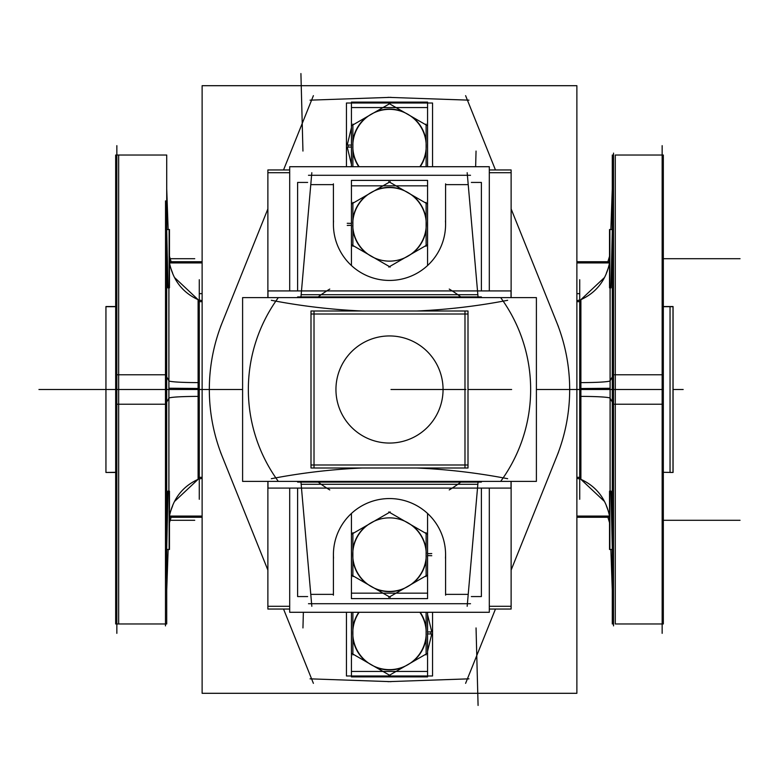 <?xml version="1.0" encoding="UTF-8"?>
<svg xmlns="http://www.w3.org/2000/svg" width="779" height="779" viewBox="0 0 779 779"><rect width="100%" height="100%" fill="white"/><g stroke="black" fill="none" stroke-linecap="round" stroke-linejoin="round"><path stroke-width="1.17" d="M169.627 515.347L169.491 516.078L169.627 515.347L169.491 516.078L202.121 516.078L169.462 516.078C173.113 498.667 182.656 486.417 198.1 479.338L198.1 299.662C182.656 292.583 173.113 280.333 169.491 262.922L202.121 262.922L169.462 262.922L169.637 263.672M576.879 516.078L609.538 516.078L576.879 516.078M609.363 263.653L609.509 262.922L609.363 263.653L609.509 262.922L576.879 262.922L609.538 262.922C605.887 280.333 596.344 292.583 580.9 299.662L580.9 479.338C596.344 486.417 605.887 498.667 609.509 516.078L609.363 515.338M202.121 261.734L169.462 261.734M199.278 301.668L202.121 301.668M199.278 293.644L202.121 293.644M576.879 293.644L579.722 293.644M576.879 517.266L609.538 517.266M579.722 477.332L576.879 477.332M199.278 279.719L199.278 396.394A29.212 1.831 0 0 0 168.887 398.215A29.212 1.831 0 0 0 168.887 398.235L168.887 287.918L168.907 389.5L198.1 389.5L168.907 389.5L168.907 491.082L168.887 380.765A29.212 1.831 0 0 1 168.887 380.765L168.887 491.082M199.278 499.281L199.278 382.606A29.212 1.831 0 0 1 168.887 380.785L166.716 376.9M612.284 376.9L610.113 380.804L610.113 491.082L610.113 380.765A29.212 1.831 0 0 1 610.113 380.775A29.212 1.831 0 0 1 579.722 382.606L579.722 499.281M610.093 472.464L610.093 389.5L612.284 389.5L610.113 389.5L610.093 491.082L610.093 389.5L580.9 389.5L610.093 389.5L610.093 287.918L610.113 398.235A29.212 1.831 0 0 0 610.113 398.225A29.212 1.831 0 0 0 579.722 396.394L579.722 279.719M604.124 277.85L580.9 299.662L604.124 277.85L580.9 299.662L580.9 389.5L610.093 389.5L610.093 287.918L610.113 398.225L612.284 402.1M613.531 404.34L613.531 153.103L613.472 389.5L613.472 155.031L612.362 155.031M610.054 287.918L610.093 305.738L610.113 287.918M613.472 374.777L612.284 374.777L612.284 623.969L613.472 623.969L613.531 625.897L613.531 374.66M610.093 473.262L610.054 491.082M613.531 374.777L663.328 374.777L663.328 623.969L615.283 623.969M612.362 389.5L615.283 389.5L615.283 623.969L615.283 155.031L615.283 389.5L612.362 389.5M612.362 623.969L613.472 623.969L613.472 389.5M613.472 155.031L612.284 155.031L612.284 404.223L613.472 404.223M613.531 404.223L663.328 404.223L663.328 155.031L615.283 155.031M662.15 145.654L662.15 633.346M663.328 306.702L673.056 306.702L673.056 472.464L663.328 472.298M115.672 306.702L105.944 306.702L115.672 306.536L105.944 306.536L105.944 472.464L115.672 472.298M672.998 306.536L672.998 472.464L670.047 472.464L670.047 306.536L672.998 306.536L670.047 306.536M670.047 472.464L672.998 472.464M116.85 145.654L116.85 633.346M165.469 623.969L115.672 623.969L115.672 374.777L165.469 374.777M165.528 374.777L166.716 374.777L166.716 623.969L165.528 623.969L165.469 625.897L165.469 374.66M115.74 389.5L118.661 389.5L118.661 623.969L118.661 155.031L118.661 389.5L115.74 389.5M165.528 404.223L166.716 404.223L166.716 155.031L115.672 155.031L115.672 404.223L165.469 404.223M166.716 402.1L168.887 398.196L168.887 287.918L168.907 389.5L166.716 389.5L198.1 389.5L198.1 299.662L174.876 277.85M165.469 404.34L165.537 245.823M165.537 533.177L165.528 578.135C165.528 638.683 165.528 638.683 165.528 578.135L165.528 200.865M169.462 491.14L169.462 549.497L166.716 549.497L169.121 549.497L169.121 491.082M166.716 549.438L169.462 549.438L169.462 548.075M169.121 287.918L169.121 229.503L166.716 229.503L169.462 229.503L169.462 287.86M166.716 229.562L169.462 229.503L169.462 256.301L171.117 261.734L169.462 256.301M609.879 287.918L609.879 229.503L612.284 229.503L609.538 229.503L609.538 287.86M609.538 256.301L607.883 261.734L609.538 256.301L609.538 229.503L612.284 229.562M612.284 230.642L611.009 287.86L612.284 230.642M609.538 491.14L609.538 549.497L612.284 549.497L609.879 549.497L609.879 491.082M612.284 512.192L611.067 491.082L612.284 512.192M609.538 549.497L612.284 549.438M611.009 491.14L612.284 548.358L611.009 491.14M609.538 549.438L609.538 548.075M609.538 261.734L576.879 261.734M576.879 301.668L579.722 301.668M169.462 517.266L202.121 517.266M202.121 477.332L199.278 477.332M576.879 693.3L202.121 693.3L202.121 85.7L576.879 85.7L576.879 693.3M310.042 100.16L391.058 97.336M220.525 326.771L267.869 208.938M283.537 169.958L313.392 95.661M223.359 319.779A180.173 180.173 0 0 0 223.359 459.221M220.525 452.229L267.869 570.062M283.537 609.042L313.392 683.339M310.042 678.84L391.058 681.664M468.958 678.84L387.942 681.664M558.475 452.229L511.131 570.062M495.463 609.042L465.608 683.339M555.641 319.779A180.173 180.173 0 0 1 555.641 459.221M558.475 326.771L511.131 208.938M495.463 169.958L465.608 95.661M468.958 100.16L387.942 97.336M432.559 612.284L432.559 675.987L346.441 675.987L346.441 612.284M430.884 631.876A41.404 41.404 0 0 1 430.884 633.979M432.559 166.716L432.559 103.013L346.441 103.013L346.441 166.716M348.116 147.124A41.404 41.404 0 0 1 348.116 145.021M289.691 169.958L267.879 169.958L267.879 297.617L267.869 172.704L289.691 172.704M489.309 172.704L511.131 172.704L511.131 297.617L511.121 169.958L489.309 169.958M289.691 609.042L267.879 609.042L267.879 481.383L267.869 606.296L289.691 606.296M489.309 606.296L511.131 606.296L511.131 481.383L511.121 609.042L489.309 609.042M289.691 612.284L289.691 488.082L289.691 612.284L489.309 612.284L489.309 488.082L489.309 612.284L289.691 612.284M289.691 290.918L289.691 166.716L489.309 166.716L489.309 290.918L489.309 166.716L289.691 166.716L289.691 290.918M329.77 289.077A116.85 116.85 0 0 0 317.326 297.617M317.326 481.383A116.85 116.85 0 0 0 329.77 489.923M300.898 481.383L311.824 606.296M267.976 481.383L267.976 488.082L511.024 488.082L511.024 481.383M267.976 297.617L267.976 290.918L511.024 290.918L511.024 297.617M301.152 294.715L477.848 294.715M477.848 484.285L301.152 484.285M311.824 172.704L300.898 297.617M470.516 175.285L308.484 175.285M478.102 297.617L467.176 172.704M449.23 289.077A116.85 116.85 0 0 1 461.674 297.617M461.674 481.383A116.85 116.85 0 0 1 449.23 489.923M467.176 606.296L478.102 481.383M308.484 603.715L470.516 603.715M333.412 594.367L310.782 594.367M468.218 594.367L445.588 594.367M445.588 184.633L468.218 184.633M310.782 184.633L333.412 184.633M297.617 482.084L481.383 482.084M297.617 488.082L297.617 596.568L307.637 596.568M471.363 596.568L481.383 596.568L481.383 488.082M333.529 558.163A56.088 56.088 0 0 1 389.5 498.56A56.088 56.088 0 0 1 445.471 558.163M445.588 595.166L445.588 553.85M333.412 553.85L333.412 595.166M297.617 290.918L297.617 182.432L307.637 182.432M471.363 182.432L481.383 182.432L481.383 290.918M297.617 296.916L481.383 296.916M445.588 225.15L445.588 183.834M445.471 220.837A56.088 56.088 0 0 1 389.5 280.44A56.088 56.088 0 0 1 333.529 220.837M333.412 183.834L333.412 225.15M468.004 468.004L310.996 468.004L310.996 310.996L468.004 310.996L468.004 468.004M464.985 468.004L464.985 310.996M536.4 481.383L242.6 481.383L242.6 297.617L536.4 297.617L536.4 481.383M503.176 477.848A155.79 155.79 0 0 0 503.176 301.152A155.79 155.79 0 0 1 503.176 477.848A155.79 155.79 0 0 0 503.176 301.152A155.79 155.79 0 0 1 503.176 477.848M501.004 298.075A155.79 155.79 0 0 1 501.004 480.925M507.665 300.295A623.181 623.181 0 0 1 416.94 310.996M362.06 310.996A623.181 623.181 0 0 1 271.335 300.295M277.996 480.925A155.79 155.79 0 0 1 277.996 298.075M271.335 478.705A623.181 623.181 0 0 1 362.06 468.004M416.94 468.004A623.181 623.181 0 0 1 507.665 478.705M468.004 314.015L310.996 314.015M314.015 310.996L314.015 468.004M310.996 464.985L468.004 464.985M392.859 442.949A53.556 53.556 0 0 1 335.944 389.5A53.556 53.556 0 0 1 392.859 336.051M386.141 336.051A53.556 53.556 0 0 1 443.056 389.5A53.556 53.556 0 0 1 386.141 442.949M351.426 671.44L427.574 671.44L427.574 676.893L351.426 676.893L351.426 612.284M426.113 654.915L426.113 612.284M431.761 633.999L427.574 633.892L431.761 633.999L427.574 633.892L431.761 633.999L427.574 633.892L431.761 633.999L427.574 651.293L431.761 633.999M431.761 631.857L427.574 631.964L431.761 631.857L427.574 631.964L431.761 631.857L427.574 631.964L431.761 631.857L427.574 614.563L431.761 631.857M426.201 633.863A36.71 36.71 0 0 1 378.253 667.876A36.71 36.71 0 0 1 359.138 612.284A36.71 36.71 0 0 0 378.253 667.876A36.71 36.71 0 0 0 426.201 633.863A36.71 36.71 0 0 1 378.253 667.876A36.71 36.71 0 0 1 359.138 612.284A36.71 36.71 0 0 0 378.253 667.876A36.71 36.71 0 0 0 426.201 633.863A36.71 36.71 0 0 1 378.253 667.876A36.71 36.71 0 0 1 359.138 612.284A36.71 36.71 0 0 0 378.253 667.876A36.71 36.71 0 0 0 426.201 633.863M419.862 612.284A36.71 36.71 0 0 1 426.201 631.993A36.71 36.71 0 0 0 419.862 612.284A36.71 36.71 0 0 1 426.201 631.993A36.71 36.71 0 0 0 419.862 612.284A36.71 36.71 0 0 1 426.201 631.993A36.71 36.71 0 0 0 419.862 612.284M412.442 661.955A37.002 37.002 0 0 0 426.113 638.283A37.002 37.002 0 0 1 412.442 661.955A37.002 37.002 0 0 0 426.113 638.283A37.002 37.002 0 0 1 412.442 661.955A37.002 37.002 0 0 0 426.113 638.283M375.829 667.311A37.002 37.002 0 0 0 403.171 667.311A37.002 37.002 0 0 1 375.829 667.311A37.002 37.002 0 0 0 403.171 667.311A37.002 37.002 0 0 1 375.829 667.311A37.002 37.002 0 0 0 403.171 667.311M426.113 627.572A37.002 37.002 0 0 0 420.212 612.284A37.002 37.002 0 0 1 426.113 627.572A37.002 37.002 0 0 0 420.212 612.284A37.002 37.002 0 0 1 426.113 627.572A37.002 37.002 0 0 0 420.212 612.284M358.788 612.284A37.002 37.002 0 0 0 352.887 627.572A37.002 37.002 0 0 1 358.788 612.284A37.002 37.002 0 0 0 352.887 627.572A37.002 37.002 0 0 1 358.788 612.284A37.002 37.002 0 0 0 352.887 627.572M352.887 638.283A37.002 37.002 0 0 0 366.558 661.955A37.002 37.002 0 0 1 352.887 638.283A37.002 37.002 0 0 0 366.558 661.955A37.002 37.002 0 0 1 352.887 638.283A37.002 37.002 0 0 0 366.558 661.955M427.574 671.44L427.574 612.284M388.77 675.627L426.843 653.639M352.157 653.639L390.23 675.627M352.887 612.284L352.887 654.915M427.574 107.56L351.426 107.56L351.426 102.107L427.574 102.107L427.574 166.716M352.887 124.085L352.887 166.716M347.249 145.001L351.426 145.108L347.239 145.001L351.426 145.108L347.239 145.001L351.426 145.108L347.239 145.001L351.426 127.707L347.239 145.001M347.239 147.143L351.426 147.036L347.239 147.143L351.426 147.036L347.239 147.143L351.426 147.036L347.239 147.143L351.426 164.437L347.239 147.143M352.799 145.137A36.71 36.71 0 0 1 400.747 111.124A36.71 36.71 0 0 1 419.862 166.716A36.71 36.71 0 0 0 400.747 111.124A36.71 36.71 0 0 0 352.799 145.137A36.71 36.71 0 0 1 400.747 111.124A36.71 36.71 0 0 1 419.862 166.716A36.71 36.71 0 0 0 400.747 111.124A36.71 36.71 0 0 0 352.799 145.137A36.71 36.71 0 0 1 400.747 111.124A36.71 36.71 0 0 1 419.862 166.716A36.71 36.71 0 0 0 400.747 111.124A36.71 36.71 0 0 0 352.799 145.137M359.138 166.716A36.71 36.71 0 0 1 352.799 147.007A36.71 36.71 0 0 0 359.138 166.716A36.71 36.71 0 0 1 352.799 147.007A36.71 36.71 0 0 0 359.138 166.716A36.71 36.71 0 0 1 352.799 147.007A36.71 36.71 0 0 0 359.138 166.716M366.558 117.045A37.002 37.002 0 0 0 352.887 140.717A37.002 37.002 0 0 1 366.558 117.045A37.002 37.002 0 0 0 352.887 140.717A37.002 37.002 0 0 1 366.558 117.045A37.002 37.002 0 0 0 352.887 140.717M403.171 111.689A37.002 37.002 0 0 0 375.829 111.689A37.002 37.002 0 0 1 403.171 111.689A37.002 37.002 0 0 0 375.829 111.689A37.002 37.002 0 0 1 403.171 111.689A37.002 37.002 0 0 0 375.829 111.689M352.887 151.428A37.002 37.002 0 0 0 358.788 166.716A37.002 37.002 0 0 1 352.887 151.428A37.002 37.002 0 0 0 358.788 166.716A37.002 37.002 0 0 1 352.887 151.428A37.002 37.002 0 0 0 358.788 166.716M420.212 166.716A37.002 37.002 0 0 0 426.113 151.428A37.002 37.002 0 0 1 420.212 166.716A37.002 37.002 0 0 0 426.113 151.428A37.002 37.002 0 0 1 420.212 166.716A37.002 37.002 0 0 0 426.113 151.428M426.113 140.717A37.002 37.002 0 0 0 412.442 117.045A37.002 37.002 0 0 1 426.113 140.717A37.002 37.002 0 0 0 412.442 117.045A37.002 37.002 0 0 1 426.113 140.717A37.002 37.002 0 0 0 412.442 117.045M351.426 107.56L351.426 166.716M390.23 103.373L352.157 125.361M426.843 125.361L388.77 103.373M426.113 166.716L426.113 124.085M351.426 593.16L427.574 593.16L427.574 598.613L351.426 598.613L351.426 513.458M427.574 593.16L427.574 513.458M426.113 576.626L426.113 532.661M431.761 555.709L427.574 555.612L431.761 555.709M431.761 553.567L427.574 553.674L431.761 553.567M426.259 555.573A36.769 36.769 0 0 1 370.843 586.324A36.769 36.769 0 0 1 370.843 522.952A36.769 36.769 0 0 1 426.259 553.713A36.769 36.769 0 0 0 370.843 522.952A36.769 36.769 0 0 0 370.843 586.324A36.769 36.769 0 0 0 426.259 555.573A36.769 36.769 0 0 1 370.843 586.324A36.769 36.769 0 0 1 370.843 522.952A36.769 36.769 0 0 1 426.259 553.713A36.769 36.769 0 0 0 370.843 522.952A36.769 36.769 0 0 0 370.843 586.324A36.769 36.769 0 0 0 426.259 555.573A36.769 36.769 0 0 1 370.843 586.324A36.769 36.769 0 0 1 370.843 522.952A36.769 36.769 0 0 1 426.259 553.713A36.769 36.769 0 0 0 370.843 522.952A36.769 36.769 0 0 0 370.843 586.324A36.769 36.769 0 0 0 426.259 555.573M412.442 583.675A37.002 37.002 0 0 0 426.113 559.994A37.002 37.002 0 0 1 412.442 583.675A37.002 37.002 0 0 0 426.113 559.994A37.002 37.002 0 0 1 412.442 583.675A37.002 37.002 0 0 0 426.113 559.994M375.829 589.021A37.002 37.002 0 0 0 403.171 589.021A37.002 37.002 0 0 1 375.829 589.021A37.002 37.002 0 0 0 403.171 589.021A37.002 37.002 0 0 1 375.829 589.021A37.002 37.002 0 0 0 403.171 589.021M426.113 549.283A37.002 37.002 0 0 0 412.442 525.611A37.002 37.002 0 0 1 426.113 549.283A37.002 37.002 0 0 0 412.442 525.611A37.002 37.002 0 0 1 426.113 549.283A37.002 37.002 0 0 0 412.442 525.611M366.558 525.611A37.002 37.002 0 0 0 352.887 549.283A37.002 37.002 0 0 1 366.558 525.611A37.002 37.002 0 0 0 352.887 549.283A37.002 37.002 0 0 1 366.558 525.611A37.002 37.002 0 0 0 352.887 549.283M352.887 559.994A37.002 37.002 0 0 0 366.558 583.675A37.002 37.002 0 0 1 352.887 559.994A37.002 37.002 0 0 0 366.558 583.675A37.002 37.002 0 0 1 352.887 559.994A37.002 37.002 0 0 0 366.558 583.675M388.77 597.337L426.843 575.36M352.157 575.36L390.23 597.337M352.887 532.661L352.887 576.626M390.23 511.939L352.157 533.927M426.843 533.927L388.77 511.939M427.574 185.84L351.426 185.84L351.426 180.387L427.574 180.387L427.574 265.542M351.426 185.84L351.426 265.542M352.887 202.374L352.887 246.339M347.239 223.291L351.426 223.388L347.239 223.291M347.239 225.433L351.426 225.326L347.239 225.433M352.741 223.427A36.769 36.769 0 0 1 408.157 192.676A36.769 36.769 0 0 1 408.157 256.048A36.769 36.769 0 0 1 352.741 225.287A36.769 36.769 0 0 0 408.157 256.048A36.769 36.769 0 0 0 408.157 192.676A36.769 36.769 0 0 0 352.741 223.427A36.769 36.769 0 0 1 408.157 192.676A36.769 36.769 0 0 1 408.157 256.048A36.769 36.769 0 0 1 352.741 225.287A36.769 36.769 0 0 0 408.157 256.048A36.769 36.769 0 0 0 408.157 192.676A36.769 36.769 0 0 0 352.741 223.427A36.769 36.769 0 0 1 408.157 192.676A36.769 36.769 0 0 1 408.157 256.048A36.769 36.769 0 0 1 352.741 225.287A36.769 36.769 0 0 0 408.157 256.048A36.769 36.769 0 0 0 408.157 192.676A36.769 36.769 0 0 0 352.741 223.427M366.558 195.325A37.002 37.002 0 0 0 352.887 219.006A37.002 37.002 0 0 1 366.558 195.325A37.002 37.002 0 0 0 352.887 219.006A37.002 37.002 0 0 1 366.558 195.325A37.002 37.002 0 0 0 352.887 219.006M403.171 189.979A37.002 37.002 0 0 0 375.829 189.979A37.002 37.002 0 0 1 403.171 189.979A37.002 37.002 0 0 0 375.829 189.979A37.002 37.002 0 0 1 403.171 189.979A37.002 37.002 0 0 0 375.829 189.979M352.887 229.717A37.002 37.002 0 0 0 366.558 253.389A37.002 37.002 0 0 1 352.887 229.717A37.002 37.002 0 0 0 366.558 253.389A37.002 37.002 0 0 1 352.887 229.717A37.002 37.002 0 0 0 366.558 253.389M412.442 253.389A37.002 37.002 0 0 0 426.113 229.717A37.002 37.002 0 0 1 412.442 253.389A37.002 37.002 0 0 0 426.113 229.717A37.002 37.002 0 0 1 412.442 253.389A37.002 37.002 0 0 0 426.113 229.717M426.113 219.006A37.002 37.002 0 0 0 412.442 195.325A37.002 37.002 0 0 1 426.113 219.006A37.002 37.002 0 0 0 412.442 195.325A37.002 37.002 0 0 1 426.113 219.006A37.002 37.002 0 0 0 412.442 195.325M390.23 181.663L352.157 203.64M426.843 203.64L388.77 181.663M426.113 246.339L426.113 202.374M388.77 267.061L426.843 245.073M352.157 245.073L390.23 267.061M579.722 478.997L576.879 478.257M576.879 300.743L579.722 300.003M580.9 389.5L580.9 479.338L580.9 389.5L610.093 389.5L610.093 491.082L610.093 389.5L612.284 389.5L576.879 389.5L632.266 389.5L576.879 389.5L632.266 389.5L576.879 389.5L632.266 389.5L576.879 389.5L632.266 389.5L576.879 389.5L612.284 389.5L580.9 389.5L580.9 299.662L580.9 479.338L604.105 501.121M202.121 478.257L199.278 478.997M174.886 501.131L198.1 479.338L174.886 501.131L198.1 479.338L198.1 299.662L198.1 389.5L166.716 389.5L199.278 389.5M199.278 300.003L202.121 300.743M172.665 273.263L170.815 268.249M170.815 510.732L172.675 505.717M606.325 505.717L608.185 510.742M608.185 268.258L606.335 273.263M613.472 306.536L613.472 287.918L613.472 306.536M613.472 472.464L613.472 491.082L613.472 472.464M610.113 389.5L613.531 389.5M165.469 389.5L222.034 389.5C205.12 389.5 205.12 389.5 222.034 389.5C205.12 389.5 205.12 389.5 222.034 389.5C205.12 389.5 205.12 389.5 222.034 389.5C205.12 389.5 205.12 389.5 222.034 389.5L202.121 389.5M165.528 306.536L165.528 287.918L165.528 306.536M168.907 306.536L168.907 304.657M168.907 287.918L168.907 389.5L97.385 389.5L242.6 389.5L97.385 389.5L242.6 389.5L100.111 389.5L168.887 389.5L168.907 287.918L168.907 389.5L198.1 389.5L198.1 479.338L198.1 389.5M166.716 266.808L167.933 287.918M167.991 287.86L166.716 230.642M167.933 491.082L166.716 512.192M166.716 548.358L167.991 491.14M556.966 389.5C573.88 389.5 573.88 389.5 556.966 389.5L609.509 389.5L556.966 389.5C573.88 389.5 573.88 389.5 556.966 389.5C573.88 389.5 573.88 389.5 556.966 389.5L536.4 389.5L556.966 389.5C573.88 389.5 573.88 389.5 556.966 389.5M465.9 389.5L391 389.5L465.9 389.5M576.879 389.5L579.722 389.5M199.278 388.487L168.887 388.224M549.964 389.5L623.969 389.5L549.964 389.5M183.678 389.5L170.698 389.5L183.678 389.5M169.88 389.5L181.244 389.5L169.88 389.5M610.113 388.283L579.722 388.536M673.056 389.5L683.173 389.5L673.056 389.5M612.284 389.5L662.14 389.5M105.944 389.5L38.95 389.5L105.944 389.5M115.672 472.464L105.944 472.464L115.672 472.464M166.716 389.5L116.86 389.5M169.121 520.284L194.74 520.284L169.121 520.284M170.056 520.284L194.74 520.284L170.056 520.284M169.121 258.716L194.74 258.716L169.121 258.716M170.056 258.716L194.74 258.716L170.056 258.716M663.328 258.716L740.05 258.716L663.328 258.716M663.328 520.284L740.05 520.284L663.328 520.284M104.668 389.5L187.476 389.5L104.668 389.5M454.712 389.5L402.188 389.5L454.712 389.5M476.047 627.932L478.082 705.433M476.047 151.068L475.638 166.716M302.953 627.932L303.362 612.284M302.953 151.068L300.918 73.567M596.169 389.5L536.4 389.5L596.169 389.5M242.6 389.5L182.831 389.5L242.6 389.5M604.533 389.5L536.4 389.5L604.533 389.5M510.177 389.5L468.004 389.5L510.177 389.5M468.004 389.5L511.637 389.5L468.004 389.5M171.117 517.266L169.462 522.699L171.117 517.266M607.883 517.266L609.538 522.699L607.883 517.266M610.863 229.503L612.284 188.781L610.863 229.503M610.863 549.497L612.284 590.219M673.056 306.536L663.328 306.536L673.056 306.536M118.661 623.969L115.74 623.969M118.661 155.031L115.74 155.031M166.716 188.781L168.137 229.503L166.716 188.781M166.716 590.219L168.137 549.497M406.93 671.44L372.07 671.44L406.93 671.44M351.426 651.293L351.426 614.563L351.426 651.293M372.07 107.56L406.93 107.56L372.07 107.56M427.574 127.707L427.574 164.437L427.574 127.707"/></g></svg>
